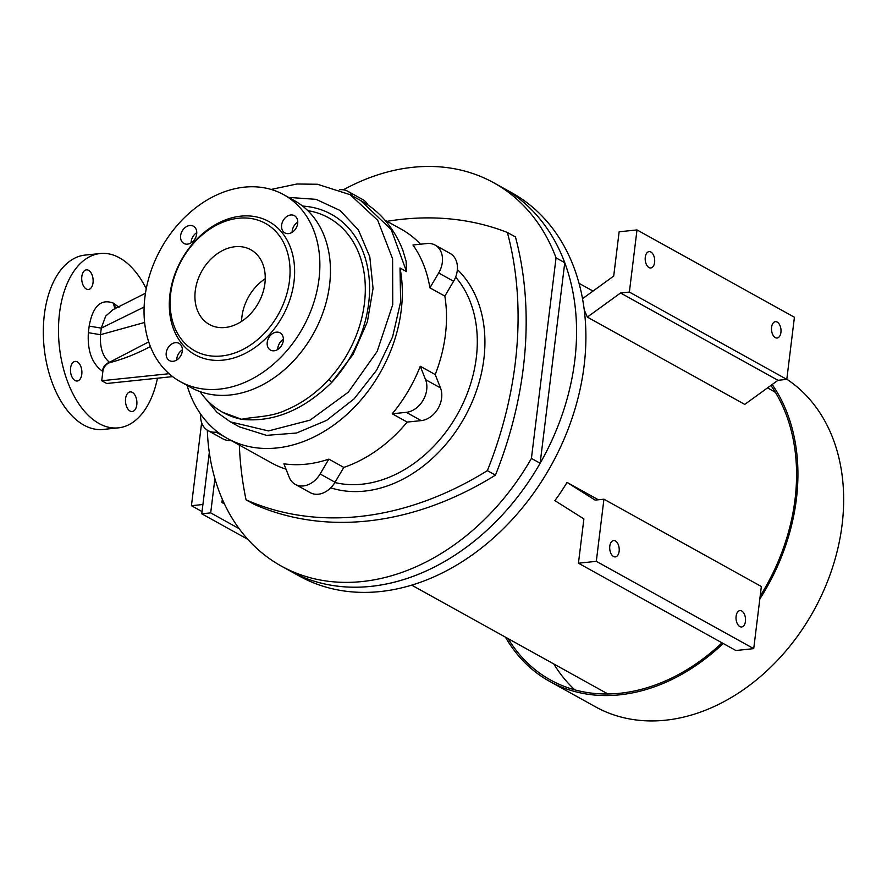 <?xml version="1.0" encoding="UTF-8"?>
<svg xmlns="http://www.w3.org/2000/svg" width="887" height="887" viewBox="0 0 887 887"><rect width="100%" height="100%" fill="white"/><g stroke="black" fill="none" stroke-linecap="round" stroke-linejoin="round"><path stroke-width="1.33" d="M564.764 262.696L540.139 463.247A219.111 166.612 119 0 1 370.788 586.374A219.111 166.612 119 0 1 289.949 570.862A219.111 166.612 -61 0 0 574.765 360.643A219.111 166.612 -61 0 0 502.508 187.634A219.111 166.612 119 0 1 564.764 262.696L556.049 257.862L531.424 458.413A219.111 166.612 119 0 1 362.084 581.55A219.111 166.612 119 0 1 281.234 566.039A219.111 166.612 119 0 1 207.314 430.184M343.369 189.807A219.111 166.612 119 0 1 412.943 167.288A219.111 166.612 119 0 1 493.793 182.8A219.111 166.612 119 0 1 556.049 257.862M387.076 221.329A350.587 266.588 119 0 1 507.375 232.461A350.587 266.588 119 0 1 487.362 470.642A350.587 266.588 119 0 1 359.113 516.544A350.587 266.588 119 0 1 246.065 499.836A350.587 266.588 119 0 1 239.335 445.074M487.362 470.642L495.445 475.133A350.587 266.588 119 0 1 367.196 521.035A350.587 266.588 119 0 1 254.148 504.326L246.065 499.836M328.866 459.122L320.107 473.968A21.909 16.665 119 0 1 303.376 485.932A21.909 16.665 119 0 1 295.293 484.38A21.909 16.665 119 0 1 289.184 477.184L283.895 463.801A133.66 101.639 -61 0 0 328.866 459.122L343.801 467.405A133.66 101.639 -61 0 0 407.177 422.079L392.242 413.797A133.66 101.639 -61 0 0 420.272 366.264L435.207 374.547A133.66 101.639 -61 0 0 445.407 334.776A133.66 101.639 -61 0 0 444.842 296.114L429.907 287.832A133.66 101.639 -61 0 0 412.965 244.989L427.013 243.526A21.909 16.665 119 0 1 435.096 245.078A21.909 16.665 119 0 1 438.666 272.985L429.907 287.832M343.801 467.405L335.042 482.251A21.909 16.665 119 0 1 318.311 494.214A21.909 16.665 119 0 1 310.228 492.662L295.293 484.38M93.024 282.776A9.857 5.655 84.1 0 0 86.405 269.859A9.857 5.655 84.1 0 0 81.826 276.556A9.857 5.655 84.1 0 0 88.445 289.472A9.857 5.655 84.1 0 0 93.024 282.776M81.781 374.314A9.857 5.655 84.1 0 0 75.162 361.397A9.857 5.655 84.1 0 0 70.583 368.094A9.857 5.655 84.1 0 0 77.213 381.011A9.857 5.655 84.1 0 0 81.781 374.314M136.786 404.816A9.857 5.655 84.1 0 0 130.156 391.899A9.857 5.655 84.1 0 0 125.588 398.596A9.857 5.655 84.1 0 0 132.207 411.513A9.857 5.655 84.1 0 0 136.786 404.816M173.12 361.308A9.857 7.495 -61 0 0 181.78 353.425A9.857 7.495 -61 0 0 179.041 343.369A9.857 7.495 -61 0 0 175.404 342.67A9.857 7.495 -61 0 0 166.745 350.542A9.857 7.495 -61 0 0 169.484 360.61A9.857 7.495 -61 0 0 173.12 361.308M274.116 350.786A9.857 7.495 -61 0 0 282.787 342.903A9.857 7.495 -61 0 0 280.048 332.836A9.857 7.495 -61 0 0 276.411 332.148A9.857 7.495 -61 0 0 267.741 340.02A9.857 7.495 -61 0 0 270.48 350.088A9.857 7.495 -61 0 0 274.116 350.786M288.508 233.614A9.857 7.495 -61 0 0 297.167 225.741A9.857 7.495 -61 0 0 294.429 215.674A9.857 7.495 -61 0 0 290.792 214.976A9.857 7.495 -61 0 0 282.133 222.848A9.857 7.495 -61 0 0 284.871 232.915A9.857 7.495 -61 0 0 288.508 233.614M187.501 244.136A9.857 7.495 -61 0 0 196.171 236.264A9.857 7.495 -61 0 0 193.433 226.196A9.857 7.495 -61 0 0 189.796 225.498A9.857 7.495 -61 0 0 181.136 233.381A9.857 7.495 -61 0 0 183.864 243.437A9.857 7.495 -61 0 0 187.501 244.136M180.15 381.554L190.727 387.419A106.817 81.227 -61 0 0 329.576 284.938A106.817 81.227 -61 0 0 294.351 200.595L283.762 194.73A106.817 81.227 -61 0 0 144.914 297.212A106.817 81.227 -61 0 0 180.15 381.554A106.817 81.227 -61 0 0 318.998 279.072A106.817 81.227 -61 0 0 283.762 194.73M200.007 391.61A113.081 85.984 -61 0 0 222.781 412.355A113.081 85.984 -61 0 0 241.552 419.296C254.757 416.458 271.355 417.234 286.301 409.949C301.868 403.408 316.06 393.24 328.855 379.436A108.402 82.424 -61 0 0 364.424 303.421A108.402 82.424 -61 0 0 307.778 210.629M264.903 283.474A42.731 32.486 -61 0 0 250.81 249.746A42.731 32.486 -61 0 0 195.273 290.736A42.731 32.486 -61 0 0 209.365 324.476A42.731 32.486 -61 0 0 264.903 283.474M241.597 321.371A42.731 32.486 119 0 1 241.94 316.615A42.731 32.486 119 0 1 265.246 278.729M170.725 293.287A72.856 55.404 -61 0 0 221.639 355.975A72.856 55.404 -61 0 0 289.461 280.924A72.856 55.404 -61 0 0 238.548 218.235A72.856 55.404 -61 0 0 170.725 293.287M169.916 294.606A76.138 57.899 -61 0 0 223.125 360.122A76.138 57.899 -61 0 0 294.007 281.678A76.138 57.899 -61 0 0 240.798 216.162A76.138 57.899 -61 0 0 169.916 294.606M187.079 385.401A133.66 101.639 -61 0 0 227.482 438.5A133.66 101.639 -61 0 0 401.223 310.273A133.66 101.639 -61 0 0 400.015 267.985L406.534 271.61L391.189 229.522L360.532 200.462C376.376 208.9 393.03 225.01 402.831 250.256L406.124 261.299L406.534 271.61M227.482 438.5L271.666 463.003A133.66 101.639 -61 0 0 286.013 469.168M157.465 378.206A87.647 50.26 -95.9 0 1 118.392 427.856A87.647 50.26 -95.9 0 1 59.529 313.078A87.647 50.26 -95.9 0 1 100.22 253.516A87.647 50.26 -95.9 0 1 146.255 288.774M118.392 427.856L103.214 429.441A87.647 50.26 -95.9 0 1 44.35 314.663A87.647 50.26 -95.9 0 1 85.041 255.09L100.22 253.516M277.731 349.489A9.857 7.495 119 0 1 283.385 339.3M191.115 242.85A9.857 7.495 119 0 1 196.77 232.66M292.111 232.327A9.857 7.495 119 0 1 297.766 222.127M176.724 360.022A9.857 7.495 119 0 1 182.378 349.822M144.614 322.469L100.475 334.709C99.776 347.626 102.781 356.829 109.489 362.295L148.717 341.883M150.391 346.518A208.767 158.751 119 0 1 110.01 362.583A8.759 6.664 -61 0 0 102.87 371.431L102.349 371.143C91.982 363.626 87.314 350.808 88.356 332.692L89.166 326.117C92.791 306.159 100.852 298.498 113.359 303.121L119.046 307.323M204.653 397.587L216.938 412.255L230.387 421.868L239.401 426.869L266.521 435.362L296.524 433.022L326.604 420.383L354.124 398.851L376.642 370.145L392.597 336.86L400.625 301.902L400.015 267.985M230.387 421.868L268.473 430.927L310.051 420.15L348.292 392.187L377.163 351.418L392.741 304.618L392.608 258.827L377.729 220.342L350.165 194.708L360.532 200.462M145.468 293.231L113.17 309.541L105.686 316.094L101.284 328.123L144.126 307.024M288.597 197.402L316.06 199.342L340.009 210.452L358.415 229.944L369.79 256.798L373.061 288.408L367.384 321.815L353.07 354.401L331.671 382.497C303.21 410.304 273.229 422.589 241.73 419.34L241.552 419.296M222.781 412.355L241.73 419.34M172.61 376.62L106.706 383.494L101.728 380.734L102.87 371.431M169.073 373.715L101.728 380.734M420.493 244.202A133.66 101.639 -61 0 0 401.323 229.234L384.947 220.153M302.611 206.083A112.782 85.762 119 0 1 368.16 270.668A112.782 85.762 119 0 1 331.671 382.497L328.855 379.436M115.365 308.754L114.412 303.709M114.878 308.931L113.359 303.121M88.356 332.692L100.475 334.709L101.284 328.123L89.166 326.117M102.349 371.143C103.202 366.608 105.575 363.67 109.489 362.295L110.01 362.583M339.61 189.751A21.909 16.665 119 0 1 347.826 191.293L362.761 199.575A21.909 16.665 119 0 1 368.127 205.163M435.096 245.078L450.031 253.36A21.909 16.665 119 0 1 453.601 281.268L444.842 296.114M435.207 374.547L440.495 387.929A21.909 16.665 119 0 1 421.225 420.615L407.177 422.079M230.975 440.44A21.909 16.665 119 0 1 222.947 438.877L208.013 430.594A21.909 16.665 119 0 1 200.695 414.174M217.603 431.991L216.095 432.146A21.909 16.665 119 0 1 208.013 430.594M420.272 366.264L425.572 379.647A21.909 16.665 119 0 1 406.29 412.333L392.242 413.797M347.826 191.293A21.909 16.665 119 0 1 352.793 196.16M507.375 232.461L515.458 236.951A350.587 266.588 119 0 1 495.445 475.133M540.139 463.247L531.424 458.413M609.801 546.148A8.216 4.712 84.1 0 0 615.323 556.903A8.216 4.712 84.1 0 0 619.137 551.326A8.216 4.712 84.1 0 0 613.616 540.56A8.216 4.712 84.1 0 0 609.801 546.148M736.11 616.199A8.216 4.712 84.1 0 0 741.632 626.965A8.216 4.712 84.1 0 0 745.446 621.377A8.216 4.712 84.1 0 0 739.924 610.622A8.216 4.712 84.1 0 0 736.11 616.199M654.606 262.386A8.216 4.712 -95.9 0 1 650.792 267.963A8.216 4.712 -95.9 0 1 645.281 257.208A8.216 4.712 -95.9 0 1 649.096 251.62A8.216 4.712 -95.9 0 1 654.606 262.386M780.926 332.437A8.216 4.712 -95.9 0 1 777.112 338.025A8.216 4.712 -95.9 0 1 771.59 327.259A8.216 4.712 -95.9 0 1 775.404 321.682A8.216 4.712 -95.9 0 1 780.926 332.437M281.234 566.039L299.285 576.04A219.111 166.612 -61 0 0 584.101 365.821A219.111 166.612 -61 0 0 511.832 192.812L493.793 182.8M508.107 638.618A188.166 143.084 -61 0 0 550.439 679.952A188.166 143.084 -61 0 0 722.018 642.831M760.181 596.075A188.166 143.084 -61 0 0 795.029 499.425A188.166 143.084 -61 0 0 770.914 385.435M553.843 663.986A188.166 143.084 -61 0 0 574.843 689.864M505.435 637.132A189.807 144.337 -61 0 0 549.641 681.393L595.377 706.762A189.807 144.337 -61 0 0 842.107 524.649A189.807 144.337 -61 0 0 786.813 379.215M759.826 598.98A189.807 144.337 -61 0 0 796.371 499.281A189.807 144.337 -61 0 0 772.189 384.503M587.327 317.091L620.556 292.987L777.977 380.301L744.747 404.405L587.327 317.091A172.555 131.209 -61 0 0 584.289 310.195M775.426 392.398A172.555 131.209 -61 0 0 771.136 389.87L767.543 387.874M777.977 380.301L786.791 379.381L629.371 292.067L636.999 229.933L619.137 231.795L613.704 276.079L582.526 298.686M786.791 379.381L794.419 317.247L636.999 229.933M411.668 585.132L603.748 691.672A172.555 131.209 -61 0 0 608.16 693.978M598.359 499.78L567.026 482.406A172.555 131.209 119 0 1 554.885 500.634L583.89 518.917L578.446 563.201L735.877 650.515L753.728 648.652L596.308 561.338L578.446 563.201M202.912 504.503L191.437 505.701L201.637 422.655M549.641 681.393A189.807 144.337 -61 0 0 723.204 643.485M222.338 499.292L221.938 502.519L223.69 502.341M191.437 505.701L202.048 511.577M209.299 452.503L201.77 513.806L247.828 539.351M224.422 503.894L221.938 502.519M201.77 513.806L210.696 512.874L239.113 528.641M210.696 512.874L214.898 478.647M620.556 292.987L629.371 292.067M753.728 648.652L761.356 586.507L603.936 499.204L596.308 561.338M567.026 482.406L595.122 500.113L603.936 499.204M320.107 473.968L335.042 482.251M330.718 487.839A128.183 97.47 -61 0 0 483.87 359.047A128.183 97.47 -61 0 0 457.37 269.537M334.876 482.528A122.705 93.301 -61 0 0 476.297 357.783A122.705 93.301 -61 0 0 455.63 277.077M216.095 432.146L225.498 437.358M425.572 379.647L440.495 387.929M406.29 412.333L421.225 420.615M438.666 272.985L453.601 281.268M271.112 189.441L296.901 184.008L317.424 184.252L350.165 194.708M593.015 291.08L579.056 283.33"/></g></svg>
